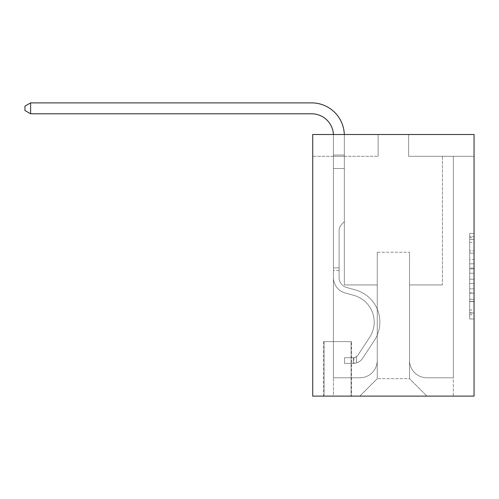 <?xml version="1.0" encoding="UTF-8"?>
<svg xmlns="http://www.w3.org/2000/svg" width="499" height="499" viewBox="0 0 499 499"><rect width="100%" height="100%" fill="white"/><g stroke="black" fill="none" stroke-linecap="round" stroke-linejoin="round"><path stroke-width="0.37" stroke-dasharray="2.5 1.87" d="M469.69 259.517L469.69 273.209L474.05 273.209L474.05 314.726L474.05 237.686L474.05 273.209L469.69 273.209L469.69 236.401L469.69 319.004L469.69 233.407L469.69 313.01L474.05 313.01L469.69 313.01L474.05 313.01L469.69 313.01L469.69 299.319L469.69 319.004L474.05 319.004L474.05 233.407L474.05 312.798L474.05 279.203L469.69 279.203L474.05 279.203L474.05 299.319L474.05 239.401L469.69 239.401L474.05 239.401L474.05 319.004L474.05 237.686L474.05 319.004L469.69 319.004L469.69 233.407L474.05 233.407L474.05 237.686L474.05 233.407L474.05 237.686L474.05 233.407L474.05 236.401L474.05 233.407L469.69 233.407L469.69 239.401L474.05 239.401L469.69 239.401L469.69 259.517L474.05 259.517M351.527 341.609L323.62 341.609L351.527 341.609L351.527 396.112L323.62 396.112L351.527 396.112M323.62 341.609L323.62 396.112M474.05 268.075L474.05 263.796L474.05 268.075L469.69 268.075L469.69 250.847L469.69 301.564L469.69 288.834L474.05 288.834L469.69 288.834L469.69 319.004L474.05 319.004L469.69 319.004L474.05 319.004L469.69 319.004L469.69 233.407L474.05 233.407L469.69 233.407L474.05 233.407L469.69 233.407L469.69 268.075L474.05 268.075M474.05 134.499L474.05 396.112L312.723 396.112L312.723 134.499L378.123 134.499L312.723 134.499L312.723 156.299L378.123 156.299L312.723 156.299L312.723 134.499L474.05 134.499L408.65 134.499L474.05 134.499L474.05 156.299L474.05 134.499M474.05 156.299L408.65 156.299L474.05 156.299M442.438 156.299L453.341 156.299L442.438 156.299L453.341 156.299L442.438 156.299L453.341 156.299L442.438 156.299L453.341 156.299L442.438 156.299L453.341 156.299L442.438 156.299L453.341 156.299L442.438 156.299L442.438 284.929L409.517 284.929L409.517 378.672L377.256 378.672L409.517 378.672L426.957 396.112L453.341 396.112L453.341 156.299L453.341 396.112L359.81 396.112L426.957 396.112L409.517 378.672L426.957 396.112L409.517 378.672L409.517 252.226L409.517 360.359A17.44 17.44 0 0 0 426.957 377.799L453.341 377.799L453.341 156.299L453.341 377.799L453.341 156.299L453.341 377.799L453.341 156.299L453.341 377.799L453.341 156.299L453.341 377.799L426.957 377.799A17.44 17.44 0 0 1 409.517 360.359A17.44 17.44 0 0 0 426.957 377.799A17.44 17.44 0 0 1 409.517 360.359A17.44 17.44 0 0 0 426.957 377.799A17.44 17.44 0 0 1 409.517 360.359A17.44 17.44 0 0 0 426.957 377.799A17.44 17.44 0 0 1 409.517 360.359A17.44 17.44 0 0 0 426.957 377.799A17.44 17.44 0 0 1 409.517 360.359L409.517 284.929L409.517 360.359L409.517 284.929L409.517 360.359L409.517 284.929L409.517 360.359L409.517 284.929L409.517 360.359L409.517 284.929L442.438 284.929L409.517 284.929L442.438 284.929L409.517 284.929L442.438 284.929L409.517 284.929L442.438 284.929L409.517 284.929L442.438 284.929L409.517 284.929L442.438 284.929L442.438 156.299M333.432 156.299L344.335 156.299L333.432 156.299L344.335 156.299L333.432 156.299L344.335 156.299L333.432 156.299L344.335 156.299L333.432 156.299L344.335 156.299L333.432 156.299L344.335 156.299L333.432 156.299L333.432 396.112L359.81 396.112L377.256 378.672L377.256 284.929L344.335 284.929L344.335 156.299L344.335 284.929L344.335 156.299L344.335 284.929L344.335 156.299L344.335 284.929L344.335 156.299L344.335 284.929L344.335 156.299L344.335 284.929L344.335 156.299L344.335 284.929L377.256 284.929L344.335 284.929L377.256 284.929L344.335 284.929L377.256 284.929L344.335 284.929L377.256 284.929L344.335 284.929L377.256 284.929L344.335 284.929L377.256 284.929L377.256 378.672L359.81 396.112L377.256 378.672L359.81 396.112L333.432 396.112L333.432 156.299L333.432 377.799L359.81 377.799A17.44 17.44 0 0 0 377.256 360.359L377.256 284.929L377.256 360.359A17.44 17.44 0 0 1 359.81 377.799A17.44 17.44 0 0 0 377.256 360.359A17.44 17.44 0 0 1 359.81 377.799A17.44 17.44 0 0 0 377.256 360.359A17.44 17.44 0 0 1 359.81 377.799A17.44 17.44 0 0 0 377.256 360.359A17.44 17.44 0 0 1 359.81 377.799A17.44 17.44 0 0 0 377.256 360.359A17.44 17.44 0 0 1 359.81 377.799L333.432 377.799L359.81 377.799L333.432 377.799L359.81 377.799L333.432 377.799L359.81 377.799L333.432 377.799L359.81 377.799L333.432 377.799L333.432 156.299M324.057 396.112L351.09 396.112L324.057 396.112L324.057 341.609L351.09 341.609L351.09 396.112L351.09 341.609L324.057 341.609L324.057 396.112M377.256 252.226L377.256 378.672L377.256 252.226L409.517 252.226L377.256 252.226M408.65 156.299L408.65 134.499L408.65 156.299M378.123 156.299L378.123 134.499L378.123 156.299M469.69 273.209L474.05 273.209L469.69 273.209M469.69 236.401L469.69 233.407L469.69 236.401L474.05 236.401L469.69 236.401M469.69 301.352L469.69 283.482L469.69 301.352L474.05 301.352L469.69 301.352M469.69 283.482L469.69 279.203L474.05 279.203L469.69 279.203L469.69 283.482L474.05 283.482L469.69 283.482M469.69 250.847L469.69 239.401L469.69 250.847L474.05 250.847L469.69 250.847M469.69 233.407L474.05 233.407L469.69 233.407L469.69 237.686L469.69 233.407L474.05 233.407M469.69 319.004L474.05 319.004L469.69 319.004L469.69 314.726L469.69 319.004M333.407 134.499A21.8 21.8 -21.5 0 1 333.432 135.591A21.8 21.8 -21.5 0 0 311.632 113.791A21.8 21.8 -21.5 0 1 333.432 135.591L333.432 168.512L344.335 168.512L344.335 221.706L341.877 224.163L344.335 221.706L344.335 168.512L344.335 221.706L344.335 168.512L333.432 168.512L333.432 277.606A15.912 15.912 158.5 0 0 345.077 292.938A15.912 15.912 158.5 0 1 333.432 277.606A15.912 15.912 158.5 0 0 345.077 292.938A15.912 15.912 158.5 0 1 333.432 277.606A15.912 15.912 158.5 0 0 345.077 292.938A15.912 15.912 158.5 0 1 333.432 277.606A15.912 15.912 158.5 0 0 345.077 292.938A15.912 15.912 158.5 0 1 333.432 277.606A15.912 15.912 158.5 0 0 345.077 292.938A15.912 15.912 158.5 0 1 333.432 277.606A15.912 15.912 158.5 0 0 345.077 292.938A15.912 15.912 158.5 0 1 333.432 277.606A15.912 15.912 -21.5 0 0 345.077 292.938L353.947 295.408L345.077 292.938A15.912 15.912 158.5 0 1 333.432 277.606A15.912 15.912 -21.5 0 0 345.077 292.938L353.947 295.408A27.688 27.688 -21.5 0 1 369.665 337.268A27.688 27.688 -21.5 0 0 353.947 295.408A27.688 27.688 -21.5 0 1 369.665 337.268A27.688 27.688 -21.5 0 0 353.947 295.408L345.077 292.938L353.947 295.408A27.688 27.688 -21.5 0 1 369.665 337.268A27.688 27.688 -21.5 0 0 353.947 295.408L345.077 292.938L353.947 295.408A27.688 27.688 -21.5 0 1 369.665 337.268A27.688 27.688 -21.5 0 0 353.947 295.408A27.688 27.688 -21.5 0 1 369.665 337.268A27.688 27.688 -21.5 0 0 353.947 295.408L345.077 292.938L353.947 295.408A27.688 27.688 -21.5 0 1 369.665 337.268A27.688 27.688 -21.5 0 0 353.947 295.408A27.688 27.688 158.5 0 1 369.665 337.268L357.976 355.082L369.665 337.268A27.688 27.688 -21.5 0 0 353.947 295.408L345.077 292.938L353.947 295.408A27.688 27.688 158.5 0 1 369.665 337.268L357.976 355.082L369.665 337.268A27.688 27.688 -21.5 0 0 353.947 295.408A27.688 27.688 158.5 0 1 369.665 337.268L357.976 355.082L369.665 337.268A27.688 27.688 -21.5 0 0 353.947 295.408A27.688 27.688 158.5 0 1 369.665 337.268L357.976 355.082A5.888 5.888 158.5 0 1 356.542 356.598C353.242 358.114 353.242 358.114 356.542 356.598C353.242 358.114 353.242 358.114 356.542 356.598A5.888 5.888 -21.5 0 0 357.976 355.082L369.665 337.268L357.976 355.082A5.888 5.888 -21.5 0 1 353.273 357.739A5.888 5.888 -21.5 0 0 357.976 355.082A5.888 5.888 158.5 0 1 356.542 356.598C353.242 358.114 353.242 358.114 356.542 356.598C353.242 358.114 353.242 358.114 356.542 356.598A5.888 5.888 -21.5 0 0 357.976 355.082L369.665 337.268A27.688 27.688 -21.5 0 0 353.947 295.408A27.688 27.688 158.5 0 1 369.665 337.268L357.976 355.082A5.888 5.888 -21.5 0 1 353.273 357.739A5.888 5.888 -21.5 0 0 357.976 355.082A5.888 5.888 158.5 0 1 356.542 356.598C353.242 358.114 353.242 358.114 356.542 356.598C353.242 358.114 353.242 358.114 356.542 356.598A5.888 5.888 -21.5 0 0 357.976 355.082L369.665 337.268L357.976 355.082A5.888 5.888 -21.5 0 1 353.273 357.739A5.888 5.888 -21.5 0 0 357.976 355.082A5.888 5.888 158.5 0 1 356.542 356.598C353.242 358.114 353.242 358.114 356.542 356.598C353.242 358.114 353.242 358.114 356.542 356.598A5.888 5.888 -21.5 0 0 357.976 355.082L369.665 337.268L357.976 355.082A5.888 5.888 -21.5 0 1 353.273 357.739A5.888 5.888 -21.5 0 0 357.976 355.082A5.888 5.888 158.5 0 1 356.542 356.598C353.242 358.114 353.242 358.114 356.542 356.598C353.242 358.114 353.242 358.114 356.542 356.598A5.888 5.888 -21.5 0 0 357.976 355.082L369.665 337.268A27.688 27.688 -21.5 0 0 353.947 295.408A27.688 27.688 158.5 0 1 369.665 337.268L357.976 355.082A5.888 5.888 -21.5 0 1 353.273 357.739A5.888 5.888 -21.5 0 0 357.976 355.082A5.888 5.888 158.5 0 1 356.542 356.598A5.888 5.888 -21.5 0 0 357.976 355.082L369.665 337.268L357.976 355.082A5.888 5.888 -21.5 0 1 353.273 357.739L344.553 357.739L344.553 363.409L344.553 357.739L353.273 357.739L353.273 363.409L344.553 363.409L353.273 363.409L353.273 357.739L344.553 357.739L344.553 363.409L344.553 357.739L353.273 357.739L353.273 363.409L344.553 363.409L353.273 363.409L353.273 357.739L344.553 357.739L344.553 363.409L344.553 357.739L353.273 357.739L353.273 363.409L344.553 363.409L353.273 363.409L353.273 357.739L344.553 357.739L344.553 363.409L344.553 357.739L353.273 357.739L353.273 363.409L344.553 363.409L353.273 363.409L353.273 357.739L344.553 357.739L344.553 363.409L344.553 357.739L353.273 357.739L353.273 363.409L344.553 363.409L353.273 363.409L353.273 357.739L344.553 357.739L353.273 357.739L353.273 363.409L353.273 357.739A5.888 5.888 -21.5 0 0 357.976 355.082L369.665 337.268A27.688 27.688 -21.5 0 0 353.947 295.408L345.077 292.938A15.912 15.912 158.5 0 1 333.432 277.606L333.432 135.591A21.8 21.8 -21.5 0 0 311.632 113.791L30.62 113.791L30.62 102.888L311.632 102.888A32.703 32.703 158.5 0 1 344.335 135.591L344.335 168.512L333.432 168.512L333.432 135.591A21.8 21.8 -21.5 0 0 311.632 113.791L30.62 113.791L24.95 110.516L24.95 106.156L24.95 110.516L30.62 113.791L30.62 102.888L311.632 102.888A32.703 32.703 158.5 0 1 344.335 135.591L344.335 155.021L333.432 155.021L333.432 168.512L333.432 155.021L344.335 155.021L344.335 221.706L341.877 224.163A9.475 9.475 -21.5 0 0 339.102 230.862A9.475 9.475 158.5 0 1 341.877 224.163L344.335 221.706L344.335 168.512L333.432 168.512L333.432 135.591A21.8 21.8 -21.5 0 0 311.632 113.791L30.62 113.791L24.95 110.516L24.95 106.156L30.62 102.888L30.62 113.791L30.62 102.888L24.95 106.156L24.95 110.516L30.62 113.791L24.95 110.516L24.95 106.156L30.62 102.888L311.632 102.888A32.703 32.703 158.5 0 1 344.335 135.591L344.335 155.021L333.432 155.021L333.432 135.591A21.8 21.8 -21.5 0 0 311.632 113.791L30.62 113.791L30.62 102.888L311.632 102.888A32.703 32.703 158.5 0 1 344.335 135.591L344.335 168.512L344.335 155.021L333.432 155.021L333.432 168.512L333.432 155.021L344.335 155.021L344.335 168.512L333.432 168.512L333.432 135.591A21.8 21.8 -21.5 0 0 311.632 113.791L30.62 113.791L24.95 110.516L30.62 113.791L30.62 102.888L30.62 113.791L24.95 110.516L24.95 106.156L24.95 110.516L30.62 113.791L30.62 102.888L24.95 106.156L30.62 102.888L311.632 102.888A32.703 32.703 158.5 0 1 344.335 135.591L344.335 155.021L333.432 155.021L333.432 135.591A21.8 21.8 -21.5 0 0 311.632 113.791L30.62 113.791L30.62 102.888L311.632 102.888A32.703 32.703 158.5 0 1 344.335 135.591L344.335 221.706L341.877 224.163A9.475 9.475 -21.5 0 0 339.102 230.862A9.475 9.475 158.5 0 1 341.877 224.163L344.335 221.706L344.335 168.512L333.432 168.512L333.432 277.606A15.912 15.912 -21.5 0 0 345.077 292.938A15.912 15.912 158.5 0 1 333.432 277.606L333.432 168.512L333.432 277.606A15.912 15.912 -21.5 0 0 345.077 292.938A15.912 15.912 158.5 0 1 333.432 277.606L333.432 168.512L344.335 168.512L344.335 155.021L333.432 155.021L333.432 168.512L344.335 168.512L344.335 221.706L341.877 224.163A9.475 9.475 -21.5 0 0 339.102 230.862A9.475 9.475 158.5 0 1 341.877 224.163L344.335 221.706L344.335 155.021L344.335 168.512L333.432 168.512L333.432 277.606A15.912 15.912 -21.5 0 0 345.077 292.938A15.912 15.912 158.5 0 1 333.432 277.606L333.432 168.512L344.335 168.512L344.335 221.706L341.877 224.163A9.475 9.475 -21.5 0 0 339.102 230.862A9.475 9.475 158.5 0 1 341.877 224.163L344.335 221.706L344.335 155.021L333.432 155.021L344.335 155.021L344.335 135.591L344.335 155.021L333.432 155.021L333.432 135.591A21.8 21.8 -21.5 0 0 311.632 113.791L30.62 113.791L311.632 113.791L30.62 113.791L30.62 102.888L24.95 106.156L24.95 110.516L24.95 106.156L30.62 102.888L311.632 102.888A32.703 32.703 158.5 0 1 344.335 135.591L344.335 168.512L333.432 168.512L333.432 277.606A15.912 15.912 -21.5 0 0 345.077 292.938L353.947 295.408L345.077 292.938A15.912 15.912 158.5 0 1 333.432 277.606L333.432 135.591A21.8 21.8 -21.5 0 0 311.632 113.791L30.62 113.791L30.62 102.888L311.632 102.888A32.703 32.703 158.5 0 1 344.335 135.591L344.335 155.021L333.432 155.021L333.432 135.591A21.8 21.8 -21.5 0 0 311.632 113.791L30.62 113.791L24.95 110.516L30.62 113.791M339.102 267.919L333.432 267.919L333.432 270.539L333.432 267.919L339.102 267.919L339.102 277.606L339.102 230.862A9.475 9.475 158.5 0 1 341.877 224.163A9.475 9.475 -21.5 0 0 339.102 230.862A9.475 9.475 158.5 0 1 341.877 224.163A9.475 9.475 -21.5 0 0 339.102 230.862L339.102 277.606L339.102 267.919L333.432 267.919L339.102 267.919L339.102 277.606A10.248 10.248 -21.5 0 0 346.599 287.48A10.248 10.248 158.5 0 1 339.102 277.606L339.102 230.862L339.102 277.606A10.248 10.248 -21.5 0 0 346.599 287.48A10.248 10.248 158.5 0 1 339.102 277.606L339.102 230.862L339.102 277.606L339.102 267.919L333.432 267.919L339.102 267.919L339.102 277.606A10.248 10.248 -21.5 0 0 346.599 287.48A10.248 10.248 158.5 0 1 339.102 277.606L339.102 230.862L339.102 277.606A10.248 10.248 -21.5 0 0 346.599 287.48L355.469 289.95L346.599 287.48A10.248 10.248 158.5 0 1 339.102 277.606L339.102 267.919M353.273 363.409A11.552 11.552 -21.5 0 0 362.717 358.195L374.406 340.38A33.358 33.358 -21.5 0 0 355.469 289.95L346.599 287.48A10.248 10.248 158.5 0 1 339.102 277.606A10.248 10.248 -21.5 0 0 346.599 287.48A10.248 10.248 158.5 0 1 339.102 277.606L339.102 230.862L339.102 277.606A10.248 10.248 -21.5 0 0 346.599 287.48L355.469 289.95L346.599 287.48A10.248 10.248 158.5 0 1 339.102 277.606A10.248 10.248 158.5 0 0 346.599 287.48A10.248 10.248 158.5 0 1 339.102 277.606A10.248 10.248 158.5 0 0 346.599 287.48L355.469 289.95A33.358 33.358 158.5 0 1 374.406 340.38A33.358 33.358 -21.5 0 0 355.469 289.95L346.599 287.48A10.248 10.248 158.5 0 1 339.102 277.606A10.248 10.248 158.5 0 0 346.599 287.48L355.469 289.95L346.599 287.48A10.248 10.248 158.5 0 1 339.102 277.606A10.248 10.248 158.5 0 0 346.599 287.48A10.248 10.248 158.5 0 1 339.102 277.606A10.248 10.248 158.5 0 0 346.599 287.48L355.469 289.95L346.599 287.48A10.248 10.248 158.5 0 1 339.102 277.606A10.248 10.248 158.5 0 0 346.599 287.48L355.469 289.95A33.358 33.358 158.5 0 1 374.406 340.38A33.358 33.358 -21.5 0 0 355.469 289.95L346.599 287.48L355.469 289.95A33.358 33.358 158.5 0 1 374.406 340.38L362.717 358.195L374.406 340.38A33.358 33.358 -21.5 0 0 355.469 289.95L346.599 287.48L355.469 289.95A33.358 33.358 158.5 0 1 374.406 340.38A33.358 33.358 -21.5 0 0 355.469 289.95L346.599 287.48L355.469 289.95A33.358 33.358 158.5 0 1 374.406 340.38A33.358 33.358 -21.5 0 0 355.469 289.95L346.599 287.48L355.469 289.95A33.358 33.358 158.5 0 1 374.406 340.38L362.717 358.195L374.406 340.38A33.358 33.358 -21.5 0 0 355.469 289.95A33.358 33.358 -21.5 0 1 374.406 340.38A33.358 33.358 -21.5 0 0 355.469 289.95A33.358 33.358 -21.5 0 1 374.406 340.38L362.717 358.195A11.552 11.552 158.5 0 1 356.542 362.873A11.552 11.552 -21.5 0 0 362.717 358.195L374.406 340.38A33.358 33.358 -21.5 0 0 355.469 289.95A33.358 33.358 -21.5 0 1 374.406 340.38L362.717 358.195L374.406 340.38A33.358 33.358 -21.5 0 0 355.469 289.95A33.358 33.358 -21.5 0 1 374.406 340.38A33.358 33.358 -21.5 0 0 355.469 289.95A33.358 33.358 -21.5 0 1 374.406 340.38L362.717 358.195L374.406 340.38A33.358 33.358 -21.5 0 0 355.469 289.95A33.358 33.358 -21.5 0 1 374.406 340.38L362.717 358.195A11.552 11.552 158.5 0 1 356.542 362.873C353.186 363.584 353.186 363.584 356.542 362.873C353.186 363.584 353.186 363.584 356.542 362.873A11.552 11.552 -21.5 0 0 362.717 358.195L374.406 340.38L362.717 358.195A11.552 11.552 158.5 0 1 356.542 362.873C353.186 363.584 353.186 363.584 356.542 362.873C353.186 363.584 353.186 363.584 356.542 362.873A11.552 11.552 -21.5 0 0 362.717 358.195L374.406 340.38L362.717 358.195A11.552 11.552 158.5 0 1 356.542 362.873C353.186 363.584 353.186 363.584 356.542 362.873C353.186 363.584 353.186 363.584 356.542 362.873A11.552 11.552 -21.5 0 0 362.717 358.195L374.406 340.38L362.717 358.195A11.552 11.552 158.5 0 1 356.542 362.873C353.186 363.584 353.186 363.584 356.542 362.873C353.186 363.584 353.186 363.584 356.542 362.873A11.552 11.552 -21.5 0 0 362.717 358.195L374.406 340.38L362.717 358.195A11.552 11.552 158.5 0 1 356.542 362.873C353.186 363.584 353.186 363.584 356.542 362.873C353.186 363.584 353.186 363.584 356.542 362.873A11.552 11.552 -21.5 0 0 362.717 358.195A11.552 11.552 -21.5 0 1 353.273 363.409A11.552 11.552 -21.5 0 0 362.717 358.195A11.552 11.552 -21.5 0 1 353.273 363.409A11.552 11.552 -21.5 0 0 362.717 358.195A11.552 11.552 -21.5 0 1 353.273 363.409A11.552 11.552 -21.5 0 0 362.717 358.195A11.552 11.552 -21.5 0 1 353.273 363.409A11.552 11.552 -21.5 0 0 362.717 358.195A11.552 11.552 -21.5 0 1 353.273 363.409A11.552 11.552 -21.5 0 0 362.717 358.195A11.552 11.552 -21.5 0 1 353.273 363.409L344.553 363.409L353.273 363.409M30.62 102.888L311.632 102.888L30.62 102.888L24.95 106.156L30.62 102.888L24.95 106.156L24.95 110.516L24.95 106.156L30.62 102.888L311.632 102.888A32.703 32.703 158.5 0 1 344.335 135.591L344.335 168.512L333.432 168.512L333.432 277.606L333.432 155.021L344.335 155.021L344.335 135.591A32.703 32.703 158.5 0 0 311.632 102.888A32.703 32.703 158.5 0 1 344.335 135.591A32.703 32.703 158.5 0 0 344.316 134.499M344.335 221.706L341.877 224.163L344.335 221.706M356.542 362.873C353.186 363.584 353.186 363.584 356.542 362.873C353.186 363.584 353.186 363.584 356.542 362.873L356.542 356.598C353.242 358.114 353.242 358.114 356.542 356.598C353.242 358.114 353.242 358.114 356.542 356.598L356.542 362.873M344.553 363.409L344.553 357.739L344.553 363.409M469.69 299.319L474.05 299.319L469.69 299.319M469.69 292.901L474.05 292.901M469.69 253.093L474.05 253.093L469.69 253.093M469.69 237.686L474.05 237.686M469.69 314.726L474.05 314.726M469.69 310.016L474.05 310.016M469.69 242.395L474.05 242.395M469.69 268.93L474.05 268.93L469.69 268.93M469.69 293.113L474.05 293.113L469.69 293.113M469.69 301.564L474.05 301.564L469.69 301.564M469.69 263.796L474.05 263.796L469.69 263.796M339.102 270.539L333.432 270.539L339.102 270.539M469.69 312.798L474.05 312.798M469.69 313.01L474.05 313.01M469.69 239.401L474.05 239.401M353.928 357.677L353.928 363.378L353.928 357.677"/><path stroke-width="0.75" d="M474.05 134.499L474.05 396.112L312.723 396.112L312.723 134.499L474.05 134.499M333.407 134.499A21.8 21.8 -21.5 0 0 311.632 113.791L30.62 113.791L24.95 110.516L24.95 106.156L30.62 102.888L311.632 102.888A32.703 32.703 158.5 0 1 344.316 134.499M30.62 102.888L30.62 113.791"/></g></svg>
